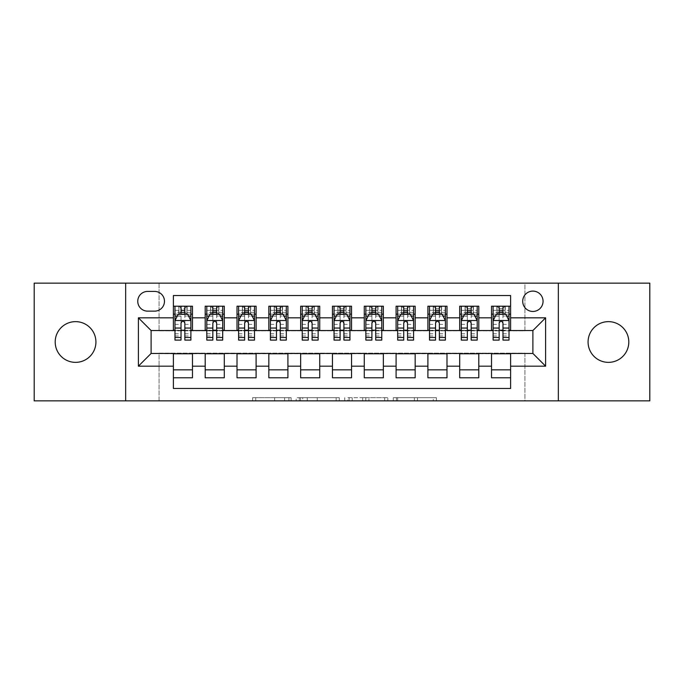 <?xml version="1.0" encoding="UTF-8"?>
<svg xmlns="http://www.w3.org/2000/svg" width="684" height="684" viewBox="0 0 684 684"><rect width="100%" height="100%" fill="white"/><g stroke="black" fill="none" stroke-linecap="round" stroke-linejoin="round"><path stroke-width="0.51" stroke-dasharray="3.42 2.56" d="M291.102 400.858L255.731 400.858L291.102 400.858L291.102 397.678L274.626 397.678L274.626 400.858L274.626 397.678L291.102 397.678L291.102 400.858L291.102 397.678L274.626 397.678L274.626 400.858L274.626 397.678L291.102 397.678L255.731 397.678L291.102 397.678M608.444 321.642A20.358 20.358 0 0 0 588.078 342A20.358 20.358 0 0 0 608.444 362.358A20.358 20.358 0 0 0 628.801 342A20.358 20.358 0 0 0 608.444 321.642M75.556 321.642A20.358 20.358 0 0 0 55.199 342A20.358 20.358 0 0 0 75.556 362.358A20.358 20.358 0 0 0 95.922 342A20.358 20.358 0 0 0 75.556 321.642M532.887 291.102A10.183 10.183 0 0 0 522.704 301.276A10.183 10.183 0 0 0 532.887 311.459A10.183 10.183 0 0 0 543.062 301.276A10.183 10.183 0 0 0 532.887 291.102M433.263 400.858L396.412 400.858L433.263 400.858L433.263 397.678L417.497 397.678L436.383 397.678L436.383 400.858L436.383 397.678L396.412 397.678L436.383 397.678L436.383 400.858L436.383 397.678L433.263 397.678L433.263 400.858M414.367 400.858L397.661 400.858L414.367 400.858L414.367 397.678L417.497 397.678L414.367 397.678L414.367 400.858L414.367 397.678L397.661 397.678L397.661 400.858L397.661 397.678L414.367 397.678L414.367 400.858M393.291 400.858L396.412 400.858L393.291 400.858L393.291 397.678L396.412 397.678L393.291 397.678L393.291 400.858M252.61 400.858L255.731 400.858L252.61 400.858L252.61 397.678L255.731 397.678L252.61 397.678L252.61 400.858M34.2 400.858L159.073 400.858L159.073 353.132L524.927 353.132L524.927 400.858L159.073 400.858L159.073 353.132L524.927 353.132L524.927 400.858L649.8 400.858L649.8 283.142L524.927 283.142L524.927 330.868L159.073 330.868L159.073 283.142L524.927 283.142L524.927 330.868L159.073 330.868L159.073 283.142L34.2 283.142L34.2 400.858M339.264 400.858L336.143 400.858L339.264 400.858L339.264 397.678L339.264 400.858M299.293 400.858L336.143 400.858L296.172 400.858L299.293 400.858L299.293 397.678L339.264 397.678L296.172 397.678L296.172 400.858L296.172 397.678L299.293 397.678L299.293 400.858M347.857 400.858L387.828 400.858L344.736 400.858L347.857 400.858L347.857 397.678L387.828 397.678L387.828 400.858L387.828 397.678L368.933 397.678L368.933 400.858M491.522 306.21L510.615 306.21L510.615 314.161L491.522 314.161L491.522 306.21M459.708 306.21L478.8 306.21L478.8 314.161L459.708 314.161L459.708 306.21M427.902 306.21L446.985 306.21L446.985 314.161L427.902 314.161L427.902 306.21M396.087 306.21L415.171 306.21L415.171 314.161L396.087 314.161L396.087 306.21M364.273 306.21L383.356 306.21L383.356 314.161L364.273 314.161L364.273 306.21M332.458 306.21L351.542 306.21L351.542 314.161L332.458 314.161L332.458 306.21M300.644 306.21L319.727 306.21L319.727 314.161L300.644 314.161L300.644 306.21M268.829 306.21L287.913 306.21L287.913 314.161L268.829 314.161L268.829 306.21M237.015 306.21L256.098 306.21L256.098 314.161L237.015 314.161L237.015 306.21M205.2 306.21L224.292 306.21L224.292 314.161L205.2 314.161L205.2 306.21M173.385 377.79L173.385 369.839L192.478 369.839L192.478 377.79L173.385 377.79L173.385 388.452L510.615 388.452L510.615 377.79L491.522 377.79L491.522 369.839L510.615 369.839L510.615 377.79M224.292 377.79L205.2 377.79L205.2 369.839L224.292 369.839L224.292 377.79M256.098 377.79L237.015 377.79L237.015 369.839L256.098 369.839L256.098 377.79M287.913 377.79L268.829 377.79L268.829 369.839L287.913 369.839L287.913 377.79M319.727 377.79L300.644 377.79L300.644 369.839L319.727 369.839L319.727 377.79M351.542 377.79L332.458 377.79L332.458 369.839L351.542 369.839L351.542 377.79M383.356 377.79L364.273 377.79L364.273 369.839L383.356 369.839L383.356 377.79M415.171 377.79L396.087 377.79L396.087 369.839L415.171 369.839L415.171 377.79M446.985 377.79L427.902 377.79L427.902 369.839L446.985 369.839L446.985 377.79M478.8 377.79L459.708 377.79L459.708 369.839L478.8 369.839L478.8 377.79M491.522 369.839L491.522 353.773L532.887 353.457L532.887 330.543L478.8 330.543L478.8 314.161M478.8 330.227L446.985 330.543L446.985 314.161M446.985 330.227L415.171 330.543L415.171 314.161M415.171 330.227L383.356 330.543L383.356 314.161M383.356 330.227L351.542 330.543L351.542 314.161M351.542 330.227L319.727 330.543L319.727 314.161M319.727 330.227L287.913 330.543L287.913 314.161M287.913 330.227L256.098 330.543L256.098 314.161M256.098 330.227L224.292 330.543L224.292 314.161M173.385 306.21L192.478 306.21L192.478 314.161L173.385 314.161L173.385 295.548L510.615 295.548L510.615 306.21M459.708 369.839L459.708 353.773L491.522 353.773M427.902 369.839L427.902 353.773L459.708 353.773M396.087 369.839L396.087 353.773L427.902 353.773M364.273 369.839L364.273 353.773L396.087 353.773M332.458 369.839L332.458 353.773L364.273 353.773M300.644 369.839L300.644 353.773L332.458 353.773M268.829 369.839L268.829 353.773L300.644 353.773M237.015 369.839L237.015 353.773L268.829 353.773M205.2 369.839L205.2 353.773L237.015 353.773M224.292 330.227L192.478 330.543L192.478 314.161M173.385 369.839L173.385 353.773L205.2 353.773M192.478 330.227L151.113 330.543L151.113 353.457L173.385 353.773M184.842 314.161L181.021 314.161M173.385 330.227L173.385 314.161M174.976 330.227L181.021 330.227M184.842 330.227L190.887 330.227M192.478 369.839L192.478 353.773M206.79 330.227L212.835 330.227M216.657 330.227L222.702 330.227M216.657 314.161L212.835 314.161M205.2 330.227L205.2 314.161M224.292 369.839L224.292 353.773M256.098 369.839L256.098 353.773M237.015 330.227L237.015 314.161M248.463 314.161L244.65 314.161M238.605 330.227L244.65 330.227M248.463 330.227L254.508 330.227M287.913 369.839L287.913 353.773M268.829 330.227L268.829 314.161M280.278 314.161L276.464 314.161M270.419 330.227L276.464 330.227M280.278 330.227L286.322 330.227M319.727 369.839L319.727 353.773M300.644 330.227L300.644 314.161M312.092 314.161L308.279 314.161M302.234 330.227L308.279 330.227M312.092 330.227L318.137 330.227M351.542 369.839L351.542 353.773M332.458 330.227L332.458 314.161M343.907 314.161L340.093 314.161M334.048 330.227L340.093 330.227M343.907 330.227L349.952 330.227M383.356 369.839L383.356 353.773M364.273 330.227L364.273 314.161M375.721 314.161L371.908 314.161M365.863 330.227L371.908 330.227M375.721 330.227L381.766 330.227M415.171 369.839L415.171 353.773M396.087 330.227L396.087 314.161M407.536 314.161L403.722 314.161M397.678 330.227L403.722 330.227M407.536 330.227L413.581 330.227M446.985 369.839L446.985 353.773M427.902 330.227L427.902 314.161M439.35 314.161L435.537 314.161M429.492 330.227L435.537 330.227M439.35 330.227L445.395 330.227M478.8 369.839L478.8 353.773M459.708 330.227L459.708 314.161M471.165 314.161L467.343 314.161M461.298 330.227L467.343 330.227M471.165 330.227L477.21 330.227M510.615 369.839L510.615 353.773M491.522 330.227L491.522 314.161M510.615 330.227L510.615 314.161M502.979 314.161L499.158 314.161M493.113 330.227L499.158 330.227M502.979 330.227L509.024 330.227M147.616 291.418A9.858 9.858 0 0 0 137.758 301.276A9.858 9.858 0 0 0 147.616 311.143L154.618 311.143A9.858 9.858 0 0 0 164.476 301.276A9.858 9.858 0 0 0 154.618 291.418L147.616 291.418M125.668 400.858L125.668 283.142M558.332 283.142L558.332 400.858M302.73 400.858L307.261 400.858L302.73 400.858L302.73 397.678L300.55 397.678L300.55 400.858L300.55 397.678L307.261 397.678L302.73 397.678L302.73 400.858M307.261 400.858L317.256 400.858L307.261 400.858L307.261 397.678L317.256 397.678L317.256 400.858L317.256 397.678L307.261 397.678L307.261 400.858M347.857 397.678L365.812 397.678L365.812 400.858L365.812 397.678L362.691 397.678L365.812 397.678L365.812 400.858L365.812 397.678L368.933 397.678M349.105 397.678L349.105 400.858L349.105 397.678M344.736 397.678L344.736 400.858L344.736 397.678M181.021 306.21L174.976 306.21L174.976 314.161L174.976 310.348L181.021 310.348L181.021 306.21L190.887 306.21L190.887 314.161L190.887 312.366L184.842 312.366M174.976 320.685L174.976 335.955L174.976 320.685L178.156 314.324L187.698 314.324L190.887 320.685L190.887 335.955L190.887 320.685M174.976 340.093L174.976 310.348L190.887 310.348L190.887 312.366M190.887 340.093L190.887 310.348L184.842 310.348L184.842 306.21L184.842 340.093M174.976 314.161L186.903 314.161L186.903 306.21L190.887 306.21M184.518 308.595L184.518 311.776L181.337 311.776L181.337 308.595L184.518 308.595L186.903 306.21L186.903 314.161L186.903 306.21L178.952 306.21L178.952 314.161L178.721 306.21L178.721 314.161M174.976 306.21L178.721 306.21M181.021 310.348L181.021 316.136L174.976 316.136M177.284 316.076L181.021 316.076L181.021 314.324M184.842 314.324L184.842 316.076L188.579 316.076M181.021 340.093L181.021 316.136M181.021 316.076L181.021 323.07C182.295 320.659 183.56 320.659 184.842 323.07L184.842 316.076M184.518 311.776L186.903 314.161L190.887 314.161M181.337 311.776L178.952 314.161M181.337 308.595L178.952 306.21M212.835 340.093L212.835 306.21L222.702 306.21L222.702 314.161L222.702 312.366L216.657 312.366M206.79 320.685L206.79 335.955L206.79 320.685L209.971 314.324L219.513 314.324L222.702 320.685L222.702 335.955L222.702 320.685M212.835 312.366L206.79 312.366L206.79 314.161L206.79 306.21L210.766 306.21L210.766 314.161L222.702 314.161M206.79 312.366L206.79 340.093M222.702 340.093L222.702 312.366M213.151 308.595L216.332 308.595L216.332 311.776L213.151 311.776L213.151 308.595L210.766 306.21L218.718 306.21L218.718 314.161L218.718 306.21L222.702 306.21L216.657 306.21L216.657 310.348L216.657 306.21M216.657 310.348L206.79 310.348L222.702 310.348L216.657 310.348L216.657 340.093M209.099 316.076L212.835 316.076L212.835 314.324M206.79 306.21L212.835 306.21L206.79 306.21M216.657 314.324L216.657 316.076L220.393 316.076M212.835 316.076L212.835 323.07C214.109 320.659 215.375 320.659 216.657 323.07L216.657 316.076M206.79 314.161L210.766 314.161L210.766 306.21M216.332 308.595L218.718 306.21L218.718 314.161L216.332 311.776M213.151 311.776L210.766 314.161M244.65 340.093L244.65 306.21L254.508 306.21L254.508 314.161L254.508 312.366L248.463 312.366M238.605 320.685L238.605 335.955L238.605 320.685L241.785 314.324L251.327 314.324L254.508 320.685L254.508 335.955L254.508 320.685M244.65 312.366L238.605 312.366L238.605 314.161L238.605 306.21L242.581 306.21L242.581 314.161L254.508 314.161M238.605 312.366L238.605 340.093M254.508 340.093L254.508 312.366M244.966 308.595L248.147 308.595L248.147 311.776L244.966 311.776L244.966 308.595L242.581 306.21L250.532 306.21L250.532 314.161L250.532 306.21L254.508 306.21L248.463 306.21L248.463 310.348L248.463 306.21M248.463 310.348L238.605 310.348L254.508 310.348L248.463 310.348L248.463 340.093M240.913 316.076L244.65 316.076L244.65 314.324M238.605 306.21L244.65 306.21L238.605 306.21M248.463 314.324L248.463 316.076L252.208 316.076M244.65 316.076L244.65 323.07C245.915 320.659 247.189 320.659 248.463 323.07L248.463 316.076M238.605 314.161L242.581 314.161L242.581 306.21M248.147 308.595L250.532 306.21L250.532 314.161L248.147 311.776M244.966 311.776L242.581 314.161M276.464 340.093L276.464 306.21L286.322 306.21L286.322 314.161L286.322 312.366L280.278 312.366M270.419 320.685L270.419 335.955L270.419 320.685L273.6 314.324L283.142 314.324L286.322 320.685L286.322 335.955L286.322 320.685M276.464 312.366L270.419 312.366L270.419 314.161L270.419 306.21L274.395 306.21L274.395 314.161L286.322 314.161M270.419 312.366L270.419 340.093M286.322 340.093L286.322 312.366M276.781 308.595L279.961 308.595L279.961 311.776L276.781 311.776L276.781 308.595L274.395 306.21L282.347 306.21L282.347 314.161L282.347 306.21L286.322 306.21L280.278 306.21L280.278 310.348L280.278 306.21M280.278 310.348L270.419 310.348L286.322 310.348L280.278 310.348L280.278 340.093M272.728 316.076L276.464 316.076L276.464 314.324M270.419 306.21L276.464 306.21L270.419 306.21M280.278 314.324L280.278 316.076L284.022 316.076M276.464 316.076L276.464 323.07C277.73 320.659 279.004 320.659 280.278 323.07L280.278 316.076M270.419 314.161L274.395 314.161L274.395 306.21M279.961 308.595L282.347 306.21L282.347 314.161L279.961 311.776M276.781 311.776L274.395 314.161M308.279 340.093L308.279 306.21L318.137 306.21L318.137 314.161L318.137 312.366L312.092 312.366M302.234 320.685L302.234 335.955L302.234 320.685L305.415 314.324L314.956 314.324L318.137 320.685L318.137 335.955L318.137 320.685M308.279 312.366L302.234 312.366L302.234 314.161L302.234 306.21L306.21 306.21L306.21 314.161L318.137 314.161M302.234 312.366L302.234 340.093M318.137 340.093L318.137 312.366M308.595 308.595L311.776 308.595L311.776 311.776L308.595 311.776L308.595 308.595L306.21 306.21L314.161 306.21L314.161 314.161L314.161 306.21L318.137 306.21L312.092 306.21L312.092 310.348L312.092 306.21M312.092 310.348L302.234 310.348L318.137 310.348L312.092 310.348L312.092 340.093M304.542 316.076L308.279 316.076L308.279 314.324M302.234 306.21L308.279 306.21L302.234 306.21M312.092 314.324L312.092 316.076L315.837 316.076M308.279 316.076L308.279 323.07C309.544 320.659 310.818 320.659 312.092 323.07L312.092 316.076M302.234 314.161L306.21 314.161L306.21 306.21M311.776 308.595L314.161 306.21L314.161 314.161L311.776 311.776M308.595 311.776L306.21 314.161M340.093 340.093L340.093 306.21L349.952 306.21L349.952 314.161L349.952 312.366L343.907 312.366M334.048 320.685L334.048 335.955L334.048 320.685L337.229 314.324L346.771 314.324L349.952 320.685L349.952 335.955L349.952 320.685M340.093 312.366L334.048 312.366L334.048 314.161L334.048 306.21L338.024 306.21L338.024 314.161L349.952 314.161M334.048 312.366L334.048 340.093M349.952 340.093L349.952 312.366M340.41 308.595L343.59 308.595L343.59 311.776L340.41 311.776L340.41 308.595L338.024 306.21L345.976 306.21L345.976 314.161L345.976 306.21L349.952 306.21L343.907 306.21L343.907 310.348L343.907 306.21M343.907 310.348L334.048 310.348L349.952 310.348L343.907 310.348L343.907 340.093M336.348 316.076L340.093 316.076L340.093 314.324M334.048 306.21L340.093 306.21L334.048 306.21M343.907 314.324L343.907 316.076L347.652 316.076M340.093 316.076L340.093 323.07C341.359 320.659 342.633 320.659 343.907 323.07L343.907 316.076M334.048 314.161L338.024 314.161L338.024 306.21M343.59 308.595L345.976 306.21L345.976 314.161L343.59 311.776M340.41 311.776L338.024 314.161M371.908 340.093L371.908 306.21L381.766 306.21L381.766 314.161L381.766 312.366L375.721 312.366M365.863 320.685L365.863 335.955L365.863 320.685L369.044 314.324L378.585 314.324L381.766 320.685L381.766 335.955L381.766 320.685M371.908 312.366L365.863 312.366L365.863 314.161L365.863 306.21L369.839 306.21L369.839 314.161L381.766 314.161M365.863 312.366L365.863 340.093M381.766 340.093L381.766 312.366M372.224 308.595L375.405 308.595L375.405 311.776L372.224 311.776L372.224 308.595L369.839 306.21L377.79 306.21L377.79 314.161L377.79 306.21L381.766 306.21L375.721 306.21L375.721 310.348L375.721 306.21M375.721 310.348L365.863 310.348L381.766 310.348L375.721 310.348L375.721 340.093M368.163 316.076L371.908 316.076L371.908 314.324M365.863 306.21L371.908 306.21L365.863 306.21M375.721 314.324L375.721 316.076L379.458 316.076M371.908 316.076L371.908 323.07C373.173 320.659 374.447 320.659 375.721 323.07L375.721 316.076M365.863 314.161L369.839 314.161L369.839 306.21M375.405 308.595L377.79 306.21L377.79 314.161L375.405 311.776M372.224 311.776L369.839 314.161M403.722 340.093L403.722 306.21L413.581 306.21L413.581 314.161L413.581 312.366L407.536 312.366M397.678 320.685L397.678 335.955L397.678 320.685L400.858 314.324L410.4 314.324L413.581 320.685L413.581 335.955L413.581 320.685M403.722 312.366L397.678 312.366L397.678 314.161L397.678 306.21L401.653 306.21L401.653 314.161L413.581 314.161M397.678 312.366L397.678 340.093M413.581 340.093L413.581 312.366M404.039 308.595L407.219 308.595L407.219 311.776L404.039 311.776L404.039 308.595L401.653 306.21L409.605 306.21L409.605 314.161L409.605 306.21L413.581 306.21L407.536 306.21L407.536 310.348L407.536 306.21M407.536 310.348L397.678 310.348L413.581 310.348L407.536 310.348L407.536 340.093M399.978 316.076L403.722 316.076L403.722 314.324M397.678 306.21L403.722 306.21L397.678 306.21M407.536 314.324L407.536 316.076L411.272 316.076M403.722 316.076L403.722 323.07C404.988 320.659 406.262 320.659 407.536 323.07L407.536 316.076M397.678 314.161L401.653 314.161L401.653 306.21M407.219 308.595L409.605 306.21L409.605 314.161L407.219 311.776M404.039 311.776L401.653 314.161M435.537 340.093L435.537 306.21L445.395 306.21L445.395 314.161L445.395 312.366L439.35 312.366M429.492 320.685L429.492 335.955L429.492 320.685L432.673 314.324L442.215 314.324L445.395 320.685L445.395 335.955L445.395 320.685M435.537 312.366L429.492 312.366L429.492 314.161L429.492 306.21L433.468 306.21L433.468 314.161L445.395 314.161M429.492 312.366L429.492 340.093M445.395 340.093L445.395 312.366M435.853 308.595L439.034 308.595L439.034 311.776L435.853 311.776L435.853 308.595L433.468 306.21L441.419 306.21L441.419 314.161L441.419 306.21L445.395 306.21L439.35 306.21L439.35 310.348L439.35 306.21M439.35 310.348L429.492 310.348L445.395 310.348L439.35 310.348L439.35 340.093M431.792 316.076L435.537 316.076L435.537 314.324M429.492 306.21L435.537 306.21L429.492 306.21M439.35 314.324L439.35 316.076L443.087 316.076M435.537 316.076L435.537 323.07C436.802 320.659 438.076 320.659 439.35 323.07L439.35 316.076M429.492 314.161L433.468 314.161L433.468 306.21M439.034 308.595L441.419 306.21L441.419 314.161L439.034 311.776M435.853 311.776L433.468 314.161M467.343 340.093L467.343 306.21L477.21 306.21L477.21 314.161L477.21 312.366L471.165 312.366M461.298 320.685L461.298 335.955L461.298 320.685L464.487 314.324L474.029 314.324L477.21 320.685L477.21 335.955L477.21 320.685M467.343 312.366L461.298 312.366L461.298 314.161L461.298 306.21L465.282 306.21L465.282 314.161L477.21 314.161M461.298 312.366L461.298 340.093M477.21 340.093L477.21 312.366M467.668 308.595L470.849 308.595L470.849 311.776L467.668 311.776L467.668 308.595L465.282 306.21L473.234 306.21L473.234 314.161L473.234 306.21L477.21 306.21L471.165 306.21L471.165 310.348L471.165 306.21M471.165 310.348L461.298 310.348L477.21 310.348L471.165 310.348L471.165 340.093M463.607 316.076L467.343 316.076L467.343 314.324M461.298 306.21L467.343 306.21L461.298 306.21M471.165 314.324L471.165 316.076L474.901 316.076M467.343 316.076L467.343 323.07C468.617 320.659 469.891 320.659 471.165 323.07L471.165 316.076M461.298 314.161L465.282 314.161L465.282 306.21M470.849 308.595L473.234 306.21L473.234 314.161L470.849 311.776M467.668 311.776L465.282 314.161M499.158 340.093L499.158 306.21L509.024 306.21L509.024 314.161L509.024 312.366L502.979 312.366M493.113 320.685L493.113 335.955L493.113 320.685L496.302 314.324L505.844 314.324L509.024 320.685L509.024 335.955L509.024 320.685M499.158 312.366L493.113 312.366L493.113 314.161L493.113 306.21L497.097 306.21L497.097 314.161L509.024 314.161M493.113 312.366L493.113 340.093M509.024 340.093L509.024 312.366M499.482 308.595L502.663 308.595L502.663 311.776L499.482 311.776L499.482 308.595L497.097 306.21L505.049 306.21L505.049 314.161L505.049 306.21L509.024 306.21L502.979 306.21L502.979 310.348L502.979 306.21M502.979 310.348L493.113 310.348L509.024 310.348L502.979 310.348L502.979 340.093M495.421 316.076L499.158 316.076L499.158 314.324M493.113 306.21L499.158 306.21L493.113 306.21M502.979 314.324L502.979 316.076L506.716 316.076M499.158 316.076L499.158 323.07C500.431 320.659 501.705 320.659 502.979 323.07L502.979 316.076M493.113 314.161L497.097 314.161L497.097 306.21M502.663 308.595L505.049 306.21L505.049 314.161L502.663 311.776M499.482 311.776L497.097 314.161M288.913 397.678L288.913 400.858L288.913 397.678M284.621 397.678L284.621 400.858L284.621 397.678M255.731 397.678L255.731 400.858L255.731 397.678M336.143 397.678L336.143 400.858L336.143 397.678M384.707 397.678L384.707 400.858L384.707 397.678M362.691 397.678L362.691 400.858L362.691 397.678M352.226 397.678L352.226 400.858L352.226 397.678M417.497 397.678L417.497 400.858L417.497 397.678M396.412 397.678L396.412 400.858L396.412 397.678M175.053 320.522L190.802 320.522M190.887 316.136L184.842 316.136M174.976 333.801L181.021 333.801M184.842 333.801L190.887 333.801M174.976 324.361L181.021 324.361M184.842 324.361L190.887 324.361M181.021 312.366L174.976 312.366M187.134 306.21L187.134 314.161M206.867 320.522L222.616 320.522M212.835 316.136L206.79 316.136M222.702 316.136L216.657 316.136M206.79 333.801L212.835 333.801M216.657 333.801L222.702 333.801M206.79 324.361L212.835 324.361M216.657 324.361L222.702 324.361M210.535 306.21L210.535 314.161M218.948 306.21L218.948 314.161M238.682 320.522L254.431 320.522M244.65 316.136L238.605 316.136M254.508 316.136L248.463 316.136M238.605 333.801L244.65 333.801M248.463 333.801L254.508 333.801M238.605 324.361L244.65 324.361M248.463 324.361L254.508 324.361M242.35 306.21L242.35 314.161M250.763 306.21L250.763 314.161M270.496 320.522L286.245 320.522M276.464 316.136L270.419 316.136M286.322 316.136L280.278 316.136M270.419 333.801L276.464 333.801M280.278 333.801L286.322 333.801M270.419 324.361L276.464 324.361M280.278 324.361L286.322 324.361M274.164 306.21L274.164 314.161M282.577 306.21L282.577 314.161M302.311 320.522L318.06 320.522M308.279 316.136L302.234 316.136M318.137 316.136L312.092 316.136M302.234 333.801L308.279 333.801M312.092 333.801L318.137 333.801M302.234 324.361L308.279 324.361M312.092 324.361L318.137 324.361M305.979 306.21L305.979 314.161M314.392 306.21L314.392 314.161M334.125 320.522L349.875 320.522M340.093 316.136L334.048 316.136M349.952 316.136L343.907 316.136M334.048 333.801L340.093 333.801M343.907 333.801L349.952 333.801M334.048 324.361L340.093 324.361M343.907 324.361L349.952 324.361M337.793 306.21L337.793 314.161M346.207 306.21L346.207 314.161M365.94 320.522L381.689 320.522M371.908 316.136L365.863 316.136M381.766 316.136L375.721 316.136M365.863 333.801L371.908 333.801M375.721 333.801L381.766 333.801M365.863 324.361L371.908 324.361M375.721 324.361L381.766 324.361M369.608 306.21L369.608 314.161M378.021 306.21L378.021 314.161M397.755 320.522L413.504 320.522M403.722 316.136L397.678 316.136M413.581 316.136L407.536 316.136M397.678 333.801L403.722 333.801M407.536 333.801L413.581 333.801M397.678 324.361L403.722 324.361M407.536 324.361L413.581 324.361M401.423 306.21L401.423 314.161M409.836 306.21L409.836 314.161M429.569 320.522L445.318 320.522M435.537 316.136L429.492 316.136M445.395 316.136L439.35 316.136M429.492 333.801L435.537 333.801M439.35 333.801L445.395 333.801M429.492 324.361L435.537 324.361M439.35 324.361L445.395 324.361M433.237 306.21L433.237 314.161M441.65 306.21L441.65 314.161M461.384 320.522L477.133 320.522M467.343 316.136L461.298 316.136M477.21 316.136L471.165 316.136M461.298 333.801L467.343 333.801M471.165 333.801L477.21 333.801M461.298 324.361L467.343 324.361M471.165 324.361L477.21 324.361M465.052 306.21L465.052 314.161M473.465 306.21L473.465 314.161M493.198 320.522L508.947 320.522M499.158 316.136L493.113 316.136M509.024 316.136L502.979 316.136M493.113 333.801L499.158 333.801M502.979 333.801L509.024 333.801M493.113 324.361L499.158 324.361M502.979 324.361L509.024 324.361M496.866 306.21L496.866 314.161M505.279 306.21L505.279 314.161M174.976 335.955L181.021 335.955M184.842 335.955L190.887 335.955M206.79 335.955L212.835 335.955M216.657 335.955L222.702 335.955M238.605 335.955L244.65 335.955M248.463 335.955L254.508 335.955M270.419 335.955L276.464 335.955M280.278 335.955L286.322 335.955M302.234 335.955L308.279 335.955M312.092 335.955L318.137 335.955M334.048 335.955L340.093 335.955M343.907 335.955L349.952 335.955M365.863 335.955L371.908 335.955M375.721 335.955L381.766 335.955M397.678 335.955L403.722 335.955M407.536 335.955L413.581 335.955M429.492 335.955L435.537 335.955M439.35 335.955L445.395 335.955M461.298 335.955L467.343 335.955M471.165 335.955L477.21 335.955M493.113 335.955L499.158 335.955M502.979 335.955L509.024 335.955"/><path stroke-width="1.03" d="M608.444 321.642A20.358 20.358 0 0 0 588.078 342A20.358 20.358 0 0 0 608.444 362.358A20.358 20.358 0 0 0 628.801 342A20.358 20.358 0 0 0 608.444 321.642M75.556 321.642A20.358 20.358 0 0 0 55.199 342A20.358 20.358 0 0 0 75.556 362.358A20.358 20.358 0 0 0 95.922 342A20.358 20.358 0 0 0 75.556 321.642M532.887 291.102A10.183 10.183 0 0 0 522.704 301.276A10.183 10.183 0 0 0 532.887 311.459A10.183 10.183 0 0 0 543.062 301.276A10.183 10.183 0 0 0 532.887 291.102M558.332 400.858L649.8 400.858L649.8 283.142L558.332 283.142L558.332 400.858L125.668 400.858L125.668 283.142L34.2 283.142L34.2 400.858L125.668 400.858M510.615 306.21L491.522 306.21L491.522 317.821L478.8 317.821L478.8 330.543L491.522 330.543L491.522 317.821M478.8 317.821L478.8 306.21L459.708 306.21L459.708 317.821L446.985 317.821L446.985 330.543L459.708 330.543L459.708 317.821M446.985 317.821L446.985 306.21L427.902 306.21L427.902 317.821L415.171 317.821L415.171 330.543L427.902 330.543L427.902 317.821M415.171 317.821L415.171 306.21L396.087 306.21L396.087 317.821L383.356 317.821L383.356 330.543L396.087 330.543L396.087 317.821M383.356 317.821L383.356 306.21L364.273 306.21L364.273 317.821L351.542 317.821L351.542 330.543L364.273 330.543L364.273 317.821M351.542 317.821L351.542 306.21L332.458 306.21L332.458 317.821L319.727 317.821L319.727 330.543L332.458 330.543L332.458 317.821M319.727 317.821L319.727 306.21L300.644 306.21L300.644 317.821L287.913 317.821L287.913 330.543L300.644 330.543L300.644 317.821M287.913 317.821L287.913 306.21L268.829 306.21L268.829 317.821L256.098 317.821L256.098 330.543L268.829 330.543L268.829 317.821M256.098 317.821L256.098 306.21L237.015 306.21L237.015 317.821L224.292 317.821L224.292 330.543L237.015 330.543L237.015 317.821M224.292 317.821L224.292 306.21L205.2 306.21L205.2 330.543L192.478 330.543L192.478 306.21L173.385 306.21M173.385 377.79L192.478 377.79L192.478 353.457L205.2 353.457L205.2 377.79L224.292 377.79L224.292 353.457L237.015 353.457L237.015 366.179L224.292 366.179M237.015 366.179L237.015 377.79L256.098 377.79L256.098 353.457L268.829 353.457L268.829 366.179L256.098 366.179M268.829 366.179L268.829 377.79L287.913 377.79L287.913 353.457L300.644 353.457L300.644 366.179L287.913 366.179M300.644 366.179L300.644 377.79L319.727 377.79L319.727 353.457L332.458 353.457L332.458 366.179L319.727 366.179M332.458 366.179L332.458 377.79L351.542 377.79L351.542 353.457L364.273 353.457L364.273 366.179L351.542 366.179M364.273 366.179L364.273 377.79L383.356 377.79L383.356 353.457L396.087 353.457L396.087 366.179L383.356 366.179M396.087 366.179L396.087 377.79L415.171 377.79L415.171 353.457L427.902 353.457L427.902 366.179L415.171 366.179M427.902 366.179L427.902 377.79L446.985 377.79L446.985 353.457L459.708 353.457L459.708 366.179L446.985 366.179M459.708 366.179L459.708 377.79L478.8 377.79L478.8 353.457L491.522 353.457L491.522 366.179L478.8 366.179M147.616 311.143L154.618 311.143A9.858 9.858 0 0 0 164.476 301.276A9.858 9.858 0 0 0 154.618 291.418L147.616 291.418A9.858 9.858 0 0 0 137.758 301.276A9.858 9.858 0 0 0 147.616 311.143M558.332 283.142L125.668 283.142M510.615 317.821L510.615 295.548L173.385 295.548L173.385 330.543L151.113 330.543L151.113 353.457L173.385 353.457L173.385 388.452L510.615 388.452L510.615 353.457L532.887 353.457L532.887 330.543L510.615 330.543L510.615 317.821L545.61 317.821L545.61 366.179L510.615 366.179M173.385 366.179L138.39 366.179L138.39 317.821L173.385 317.821M491.522 366.179L491.522 377.79L510.615 377.79M173.385 314.161L174.976 314.161M181.021 314.161L184.842 314.161M190.887 314.161L192.478 314.161M173.385 330.227L174.976 330.227M181.021 330.227L184.842 330.227M190.887 330.227L192.478 330.227M173.385 353.773L192.478 353.773M173.385 369.839L192.478 369.839M205.2 330.227L206.79 330.227M212.835 330.227L216.657 330.227M222.702 330.227L224.292 330.227M205.2 314.161L206.79 314.161M212.835 314.161L216.657 314.161M222.702 314.161L224.292 314.161M205.2 353.773L224.292 353.773M205.2 369.839L224.292 369.839M237.015 353.773L256.098 353.773M237.015 369.839L256.098 369.839M237.015 314.161L238.605 314.161M244.65 314.161L248.463 314.161M254.508 314.161L256.098 314.161M237.015 330.227L238.605 330.227M244.65 330.227L248.463 330.227M254.508 330.227L256.098 330.227M268.829 353.773L287.913 353.773M268.829 369.839L287.913 369.839M268.829 314.161L270.419 314.161M276.464 314.161L280.278 314.161M286.322 314.161L287.913 314.161M268.829 330.227L270.419 330.227M276.464 330.227L280.278 330.227M286.322 330.227L287.913 330.227M300.644 353.773L319.727 353.773M300.644 369.839L319.727 369.839M300.644 314.161L302.234 314.161M308.279 314.161L312.092 314.161M318.137 314.161L319.727 314.161M300.644 330.227L302.234 330.227M308.279 330.227L312.092 330.227M318.137 330.227L319.727 330.227M332.458 353.773L351.542 353.773M332.458 369.839L351.542 369.839M332.458 314.161L334.048 314.161M340.093 314.161L343.907 314.161M349.952 314.161L351.542 314.161M332.458 330.227L334.048 330.227M340.093 330.227L343.907 330.227M349.952 330.227L351.542 330.227M364.273 353.773L383.356 353.773M364.273 369.839L383.356 369.839M364.273 314.161L365.863 314.161M371.908 314.161L375.721 314.161M381.766 314.161L383.356 314.161M364.273 330.227L365.863 330.227M371.908 330.227L375.721 330.227M381.766 330.227L383.356 330.227M396.087 353.773L415.171 353.773M396.087 369.839L415.171 369.839M396.087 314.161L397.678 314.161M403.722 314.161L407.536 314.161M413.581 314.161L415.171 314.161M396.087 330.227L397.678 330.227M403.722 330.227L407.536 330.227M413.581 330.227L415.171 330.227M427.902 353.773L446.985 353.773M427.902 369.839L446.985 369.839M427.902 314.161L429.492 314.161M435.537 314.161L439.35 314.161M445.395 314.161L446.985 314.161M427.902 330.227L429.492 330.227M435.537 330.227L439.35 330.227M445.395 330.227L446.985 330.227M459.708 353.773L478.8 353.773M459.708 369.839L478.8 369.839M459.708 314.161L461.298 314.161M467.343 314.161L471.165 314.161M477.21 314.161L478.8 314.161M459.708 330.227L461.298 330.227M467.343 330.227L471.165 330.227M477.21 330.227L478.8 330.227M491.522 353.773L510.615 353.773M491.522 369.839L510.615 369.839M491.522 314.161L493.113 314.161M499.158 314.161L502.979 314.161M509.024 314.161L510.615 314.161M491.522 330.227L493.113 330.227M499.158 330.227L502.979 330.227M509.024 330.227L510.615 330.227M151.113 330.543L138.39 317.821M151.113 353.457L138.39 366.179M545.61 317.821L532.887 330.543M545.61 366.179L532.887 353.457M184.842 310.348L181.021 310.348M190.887 337.494L184.842 337.494L184.842 340.093L190.887 340.093L190.887 320.685L187.698 314.324L178.156 314.324L174.976 320.685L174.976 340.093L181.021 340.093L181.021 337.494L174.976 337.494M174.976 320.685L174.976 306.21M190.887 320.685L190.887 306.21M181.021 314.324L181.021 306.21M184.842 306.21L184.842 314.324M184.842 337.494L184.842 323.07C183.569 320.616 182.295 320.616 181.021 323.07L181.021 337.494M216.657 310.348L212.835 310.348M222.702 337.494L216.657 337.494L216.657 340.093L222.702 340.093L222.702 320.685L219.513 314.324L209.971 314.324L206.79 320.685L206.79 340.093L212.835 340.093L212.835 337.494L206.79 337.494M206.79 320.685L206.79 306.21M222.702 320.685L222.702 306.21M212.835 314.324L212.835 306.21M216.657 306.21L216.657 314.324M216.657 337.494L216.657 323.07C215.383 320.616 214.109 320.616 212.835 323.07L212.835 337.494M248.463 310.348L244.65 310.348M254.508 337.494L248.463 337.494L248.463 340.093L254.508 340.093L254.508 320.685L251.327 314.324L241.785 314.324L238.605 320.685L238.605 340.093L244.65 340.093L244.65 337.494L238.605 337.494M238.605 320.685L238.605 306.21M254.508 320.685L254.508 306.21M244.65 314.324L244.65 306.21M248.463 306.21L248.463 314.324M248.463 337.494L248.463 323.07C247.198 320.616 245.924 320.616 244.65 323.07L244.65 337.494M280.278 310.348L276.464 310.348M286.322 337.494L280.278 337.494L280.278 340.093L286.322 340.093L286.322 320.685L283.142 314.324L273.6 314.324L270.419 320.685L270.419 340.093L276.464 340.093L276.464 337.494L270.419 337.494M270.419 320.685L270.419 306.21M286.322 320.685L286.322 306.21M276.464 314.324L276.464 306.21M280.278 306.21L280.278 314.324M280.278 337.494L280.278 323.07C279.012 320.616 277.738 320.616 276.464 323.07L276.464 337.494M312.092 310.348L308.279 310.348M318.137 337.494L312.092 337.494L312.092 340.093L318.137 340.093L318.137 320.685L314.956 314.324L305.415 314.324L302.234 320.685L302.234 340.093L308.279 340.093L308.279 337.494L302.234 337.494M302.234 320.685L302.234 306.21M318.137 320.685L318.137 306.21M308.279 314.324L308.279 306.21M312.092 306.21L312.092 314.324M312.092 337.494L312.092 323.07C310.827 320.616 309.553 320.616 308.279 323.07L308.279 337.494M343.907 310.348L340.093 310.348M349.952 337.494L343.907 337.494L343.907 340.093L349.952 340.093L349.952 320.685L346.771 314.324L337.229 314.324L334.048 320.685L334.048 340.093L340.093 340.093L340.093 337.494L334.048 337.494M334.048 320.685L334.048 306.21M349.952 320.685L349.952 306.21M340.093 314.324L340.093 306.21M343.907 306.21L343.907 314.324M343.907 337.494L343.907 323.07C342.641 320.616 341.367 320.616 340.093 323.07L340.093 337.494M375.721 310.348L371.908 310.348M381.766 337.494L375.721 337.494L375.721 340.093L381.766 340.093L381.766 320.685L378.585 314.324L369.044 314.324L365.863 320.685L365.863 340.093L371.908 340.093L371.908 337.494L365.863 337.494M365.863 320.685L365.863 306.21M381.766 320.685L381.766 306.21M371.908 314.324L371.908 306.21M375.721 306.21L375.721 314.324M375.721 337.494L375.721 323.07C374.456 320.616 373.182 320.616 371.908 323.07L371.908 337.494M407.536 310.348L403.722 310.348M413.581 337.494L407.536 337.494L407.536 340.093L413.581 340.093L413.581 320.685L410.4 314.324L400.858 314.324L397.678 320.685L397.678 340.093L403.722 340.093L403.722 337.494L397.678 337.494M397.678 320.685L397.678 306.21M413.581 320.685L413.581 306.21M403.722 314.324L403.722 306.21M407.536 306.21L407.536 314.324M407.536 337.494L407.536 323.07C406.262 320.616 404.996 320.616 403.722 323.07L403.722 337.494M439.35 310.348L435.537 310.348M445.395 337.494L439.35 337.494L439.35 340.093L445.395 340.093L445.395 320.685L442.215 314.324L432.673 314.324L429.492 320.685L429.492 340.093L435.537 340.093L435.537 337.494L429.492 337.494M429.492 320.685L429.492 306.21M445.395 320.685L445.395 306.21M435.537 314.324L435.537 306.21M439.35 306.21L439.35 314.324M439.35 337.494L439.35 323.07C438.076 320.616 436.811 320.616 435.537 323.07L435.537 337.494M471.165 310.348L467.343 310.348M477.21 337.494L471.165 337.494L471.165 340.093L477.21 340.093L477.21 320.685L474.029 314.324L464.487 314.324L461.298 320.685L461.298 340.093L467.343 340.093L467.343 337.494L461.298 337.494M461.298 320.685L461.298 306.21M477.21 320.685L477.21 306.21M467.343 314.324L467.343 306.21M471.165 306.21L471.165 314.324M471.165 337.494L471.165 323.07C469.891 320.616 468.625 320.616 467.343 323.07L467.343 337.494M502.979 310.348L499.158 310.348M509.024 337.494L502.979 337.494L502.979 340.093L509.024 340.093L509.024 320.685L505.844 314.324L496.302 314.324L493.113 320.685L493.113 340.093L499.158 340.093L499.158 337.494L493.113 337.494M493.113 320.685L493.113 306.21M509.024 320.685L509.024 306.21M499.158 314.324L499.158 306.21M502.979 306.21L502.979 314.324M502.979 337.494L502.979 323.07C501.705 320.616 500.431 320.616 499.158 323.07L499.158 337.494M205.2 366.179L192.478 366.179M205.2 317.821L192.478 317.821M190.802 320.522L175.053 320.522M174.976 316.076L177.284 316.076M188.579 316.076L190.887 316.076M181.021 328.055L174.976 328.055M190.887 328.055L184.842 328.055M184.842 312.366L181.021 312.366M222.616 320.522L206.867 320.522M206.79 316.076L209.099 316.076M220.393 316.076L222.702 316.076M212.835 328.055L206.79 328.055M222.702 328.055L216.657 328.055M216.657 312.366L212.835 312.366M254.431 320.522L238.682 320.522M238.605 316.076L240.913 316.076M252.208 316.076L254.508 316.076M244.65 328.055L238.605 328.055M254.508 328.055L248.463 328.055M248.463 312.366L244.65 312.366M286.245 320.522L270.496 320.522M270.419 316.076L272.728 316.076M284.022 316.076L286.322 316.076M276.464 328.055L270.419 328.055M286.322 328.055L280.278 328.055M280.278 312.366L276.464 312.366M318.06 320.522L302.311 320.522M302.234 316.076L304.542 316.076M315.837 316.076L318.137 316.076M308.279 328.055L302.234 328.055M318.137 328.055L312.092 328.055M312.092 312.366L308.279 312.366M349.875 320.522L334.125 320.522M334.048 316.076L336.348 316.076M347.652 316.076L349.952 316.076M340.093 328.055L334.048 328.055M349.952 328.055L343.907 328.055M343.907 312.366L340.093 312.366M381.689 320.522L365.94 320.522M365.863 316.076L368.163 316.076M379.458 316.076L381.766 316.076M371.908 328.055L365.863 328.055M381.766 328.055L375.721 328.055M375.721 312.366L371.908 312.366M413.504 320.522L397.755 320.522M397.678 316.076L399.978 316.076M411.272 316.076L413.581 316.076M403.722 328.055L397.678 328.055M413.581 328.055L407.536 328.055M407.536 312.366L403.722 312.366M445.318 320.522L429.569 320.522M429.492 316.076L431.792 316.076M443.087 316.076L445.395 316.076M435.537 328.055L429.492 328.055M445.395 328.055L439.35 328.055M439.35 312.366L435.537 312.366M477.133 320.522L461.384 320.522M461.298 316.076L463.607 316.076M474.901 316.076L477.21 316.076M467.343 328.055L461.298 328.055M477.21 328.055L471.165 328.055M471.165 312.366L467.343 312.366M508.947 320.522L493.198 320.522M493.113 316.076L495.421 316.076M506.716 316.076L509.024 316.076M499.158 328.055L493.113 328.055M509.024 328.055L502.979 328.055M502.979 312.366L499.158 312.366"/></g></svg>
